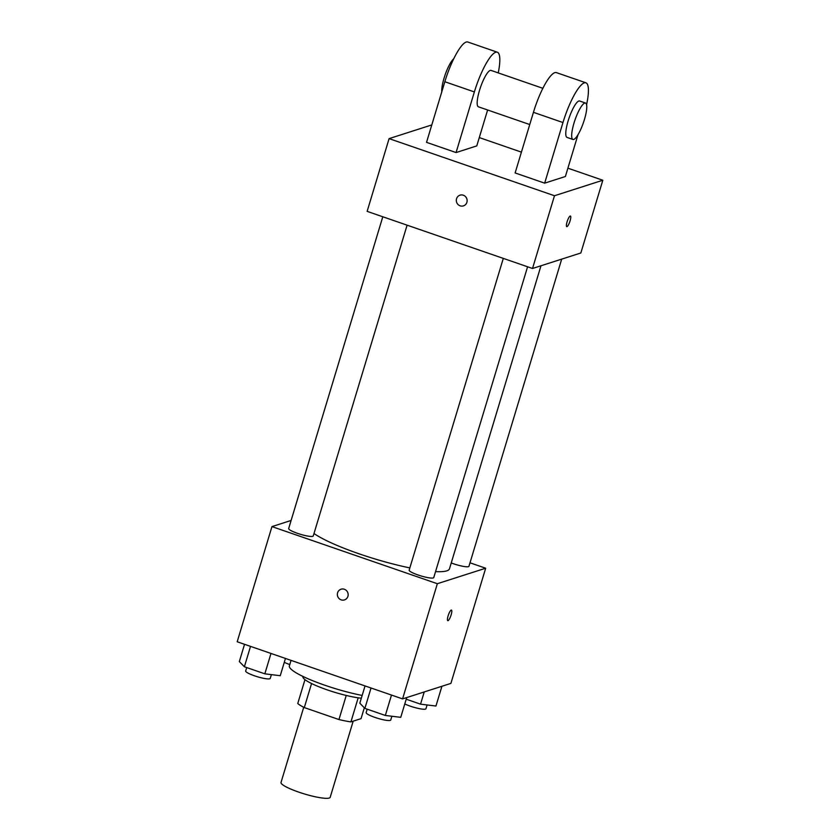 <?xml version="1.0" encoding="UTF-8"?>
<svg xmlns="http://www.w3.org/2000/svg" width="840" height="840" viewBox="0 0 840 840"><rect width="100%" height="100%" fill="white"/><g stroke="black" fill="none" stroke-linecap="round" stroke-linejoin="round"><path stroke-width="1.26" d="M303.723 707.291L281.022 782.46A25.683 4.232 16.8 0 0 304.385 793.937A25.683 4.232 16.8 0 0 330.194 797.307L353.189 721.161M364.319 707.816L361.043 718.641L350.921 721.885A34.492 5.681 16.8 0 1 338.961 719.554L304.3 707.585A34.492 5.681 16.8 0 1 297.759 703.521L304.973 679.634M311.567 683.519L304.3 707.585M346.248 695.447L338.961 719.554M361.326 698.208A35.312 5.817 -163.2 0 1 327.233 689.881A35.312 5.817 -163.2 0 1 302.925 676.63L302.978 676.452M358.187 697.809L350.921 721.885M291.06 660.376L289.391 665.921A51.355 8.463 16.8 0 0 312.396 680.589A51.355 8.463 16.8 0 0 362.166 695.436M470.012 562.811L485.678 568.218L450.901 683.393L402.57 698.891L237.184 641.771L271.961 526.596L291.113 520.454M485.678 568.218L437.346 583.716L402.57 698.891M437.346 583.716L271.961 526.596M344.474 599.907A5.617 5.386 72.2 0 1 337.596 592.767A5.617 5.386 72.2 0 1 347.886 592.914A5.617 5.386 72.2 0 1 338.971 598.458A5.617 5.386 72.2 0 1 341.04 589.207M314.002 533.505A73.836 12.159 16.8 0 0 409.846 567.903M435.55 571.61A73.836 12.159 16.8 0 0 449.495 568.743L540.971 265.776M451.248 562.957A12.842 2.111 16.8 0 0 468.962 566.275L561.698 259.13M503.296 258.394L409.164 570.15A12.842 2.111 16.8 0 0 420.851 575.883A12.842 2.111 16.8 0 0 433.755 577.574L527.583 266.784M382.798 216.773L288.677 528.528A12.842 2.111 16.8 0 0 300.353 534.261A12.842 2.111 16.8 0 0 313.257 535.952L407.096 225.162M451.447 610.061A5.617 1.292 -70.9 0 1 450.975 615.342A5.617 1.292 -70.9 0 1 448.014 620.676A5.617 1.292 -70.9 0 1 447.783 620.676A5.617 1.292 -70.9 0 1 448.403 614.953A5.617 1.292 -70.9 0 1 451.447 610.061A5.617 1.292 -70.9 0 1 450.986 615.342A5.617 1.292 -70.9 0 1 448.014 620.676A5.617 1.292 -70.9 0 1 447.783 620.676M567.893 168.178L602.816 180.243L580.85 252.987L532.518 268.485L367.132 211.365L389.099 138.621L431.792 124.929M284.288 662.329A12.842 2.111 16.8 0 0 289.8 664.545M441.913 686.28L435.95 706.03L420.546 704.162L406.214 699.206M424.231 691.95L420.546 704.162M404.775 703.952A12.842 2.111 16.8 0 0 417.963 708.351A12.842 2.111 16.8 0 0 425.954 708.74L427.098 704.96M285.453 658.445L280.245 675.707L264.841 673.827L244.377 666.76L239.327 661.574L244.535 644.312M270.994 653.447L264.841 673.827M250.53 646.38L244.377 666.76M246.697 667.569L245.658 670.992A12.842 2.111 16.8 0 0 257.345 676.725A12.842 2.111 16.8 0 0 270.249 678.416L271.394 674.625M406.707 697.568L400.743 717.328L385.329 715.449L364.875 708.383L359.825 703.185L365.032 685.933M391.493 695.069L385.329 715.449M371.028 688.002L364.875 708.383M367.195 709.181L366.156 712.603A12.842 2.111 16.8 0 0 377.843 718.347A12.842 2.111 16.8 0 0 390.747 720.027L391.881 716.247M479.294 137.582L521.419 152.135M566.748 226.643A5.617 1.292 109.1 0 0 570.087 220.847A5.617 1.292 -70.9 0 1 566.748 226.643A5.617 1.292 -70.9 0 1 567.368 220.92A5.617 1.292 -70.9 0 1 570.413 216.027A5.617 1.292 -70.9 0 1 570.087 220.847A5.617 1.292 109.1 0 0 570.413 216.027M602.816 180.243L554.484 195.741L532.518 268.485L367.132 211.365M580.85 252.987L532.518 268.485M463.323 195.216A5.617 5.386 72.2 0 1 463.439 205.874A5.617 5.386 72.2 0 1 456.593 202.167A5.617 5.386 72.2 0 1 463.323 195.216M554.484 195.741L389.099 138.621M460.005 195.174A5.617 5.386 -107.8 0 0 456.593 202.167A5.617 5.386 -107.8 0 0 463.439 205.874M456.068 152.554L474.369 91.927A38.524 8.831 -70.9 0 1 497.301 52.206L467.765 42A38.524 8.831 109.1 0 0 444.832 81.732L426.531 142.349L456.068 152.554L476.774 145.908L487.62 109.988M544.667 183.152L515.13 172.956L533.432 112.329A38.524 8.831 109.1 0 1 556.364 72.608L585.9 82.803A38.524 8.831 109.1 0 0 562.968 122.535L544.667 183.152L565.383 176.516L577.994 134.726M542.85 88.305L491.012 70.403A19.257 4.421 109.1 0 0 490.214 70.423A19.257 4.421 109.1 0 0 480.029 88.725A19.257 4.421 109.1 0 0 478.433 106.817L529.746 124.541M497.301 52.206A38.524 8.831 -70.9 0 1 498.246 72.902M453.695 58.821A19.257 4.421 109.1 0 0 445.494 73.836A19.257 4.421 109.1 0 0 441.777 91.854M585.522 103.047L579.611 101.01A19.257 4.421 109.1 0 0 569.153 117.768A19.257 4.421 109.1 0 0 567.032 137.413L572.943 139.461A19.257 4.421 -70.9 0 1 575.053 119.816A19.257 4.421 -70.9 0 1 585.522 103.047A19.257 4.421 -70.9 0 1 583.926 121.139A19.257 4.421 -70.9 0 1 573.741 139.44A19.257 4.421 -70.9 0 1 572.943 139.461M586.582 104.727A38.524 8.831 109.1 0 0 585.9 82.803M474.369 91.927L444.832 81.732M562.968 122.535L533.432 112.329"/></g></svg>
